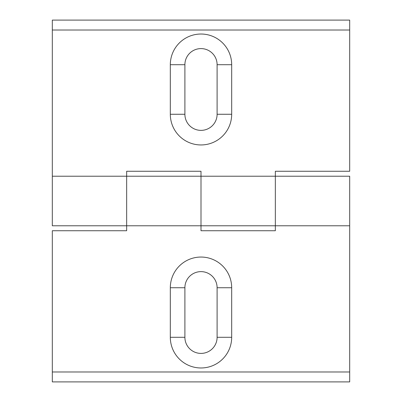 <?xml version="1.0" encoding="UTF-8"?>
<svg xmlns="http://www.w3.org/2000/svg" width="402" height="402" viewBox="0 0 402 402"><rect width="100%" height="100%" fill="white"/><g stroke="black" fill="none" stroke-linecap="round" stroke-linejoin="round"><path stroke-width="0.6" d="M126.655 225.783L126.655 171.262L201 171.262L201 176.217L275.345 176.217L275.345 230.738L201 230.738L201 225.783L126.655 225.783L126.655 230.738L52.315 230.738L52.315 381.9L349.685 381.9L349.685 225.783L275.345 225.783L275.345 171.262L349.685 171.262L349.685 20.1L52.315 20.1L52.315 176.217L126.655 176.217L126.655 225.783L52.315 225.783L52.315 176.217M201 225.783L201 176.217L201 225.783L275.345 225.783M275.345 176.217L349.685 176.217L349.685 225.783M184.895 337.293A16.105 16.105 0 0 0 201 353.403A16.105 16.105 0 0 0 217.105 337.293L217.105 287.731A16.105 16.105 0 0 0 201 271.626A16.105 16.105 0 0 0 184.895 287.731L184.895 337.293L170.317 337.293L170.317 287.731A30.683 30.683 0 0 1 201 257.049A30.683 30.683 0 0 1 231.683 287.731L231.683 337.293A30.683 30.683 0 0 1 201 367.976A30.683 30.683 0 0 1 170.317 337.293M217.105 64.707A16.105 16.105 0 0 0 201 48.597A16.105 16.105 0 0 0 184.895 64.707L184.895 114.268A16.105 16.105 0 0 0 201 130.374A16.105 16.105 0 0 0 217.105 114.268L217.105 64.707L231.683 64.707L231.683 114.268A30.683 30.683 0 0 1 201 144.951A30.683 30.683 0 0 1 170.317 114.268L170.317 64.707A30.683 30.683 0 0 1 201 34.024A30.683 30.683 0 0 1 231.683 64.707M184.895 287.731L170.317 287.731M52.315 371.986L349.685 371.986M217.105 287.731L231.683 287.731M217.105 337.293L231.683 337.293M217.105 114.268L231.683 114.268M349.685 30.014L52.315 30.014M184.895 114.268L170.317 114.268M184.895 64.707L170.317 64.707M201 176.217L126.655 176.217"/></g></svg>
